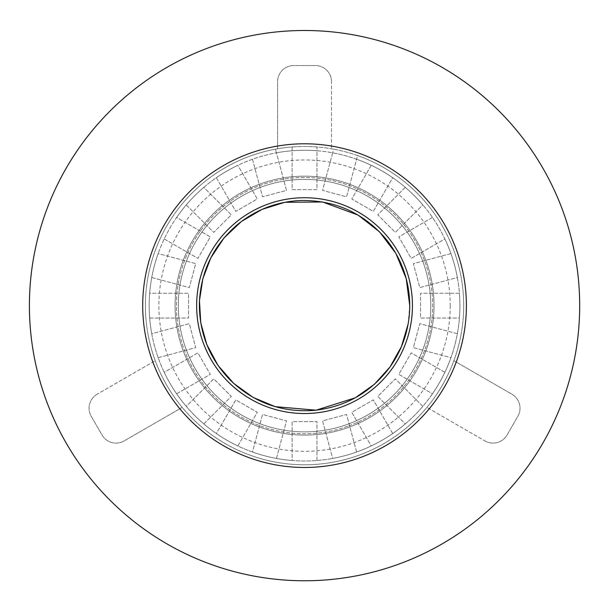 <?xml version="1.0" encoding="UTF-8"?>
<svg xmlns="http://www.w3.org/2000/svg" width="610" height="610" viewBox="0 0 610 610"><rect width="100%" height="100%" fill="white"/><g stroke="black" fill="none" stroke-linecap="round" stroke-linejoin="round"><path stroke-width="0.46" stroke-dasharray="3.05 2.29" d="M348.562 425.963A128.13 128.13 0 0 0 386.748 207.347A128.13 128.13 0 0 0 178.326 283.581A128.13 128.13 0 0 0 348.562 425.963A128.13 128.13 0 0 1 178.326 283.581A128.13 128.13 0 0 1 386.748 207.347A128.13 128.13 0 0 1 348.562 425.963M399.062 564.029A275.14 275.14 0 0 0 481.061 94.581A275.14 275.14 0 0 0 33.512 258.289A275.14 275.14 0 0 0 399.062 564.029M412.444 305.633A107.894 107.894 0 0 1 250.596 399.07A107.894 107.894 0 0 1 250.596 212.188A107.894 107.894 0 0 1 412.444 305.633A107.894 107.894 0 0 0 250.596 212.188A107.894 107.894 0 0 0 250.596 399.07A107.894 107.894 0 0 0 412.444 305.633A107.894 107.894 0 0 1 250.596 399.07A107.894 107.894 0 0 1 250.596 212.188A107.894 107.894 0 0 1 412.444 305.633A107.894 107.894 0 0 0 250.596 212.188A107.894 107.894 0 0 0 250.596 399.07A107.894 107.894 0 0 0 412.444 305.633A107.894 107.894 0 0 1 250.596 399.07A107.894 107.894 0 0 1 250.596 212.188A107.894 107.894 0 0 1 412.444 305.633M466.391 305.633A161.848 161.848 0 0 1 223.626 445.796A161.848 161.848 0 0 1 223.626 165.47A161.848 161.848 0 0 1 466.391 305.633M434.023 305.633A129.48 129.48 0 0 1 239.806 417.758A129.48 129.48 0 0 1 239.806 193.5A129.48 129.48 0 0 1 434.023 305.633A129.48 129.48 0 0 1 239.806 417.758A129.48 129.48 0 0 1 239.806 193.5A129.48 129.48 0 0 1 434.023 305.633M450.218 305.633A145.676 145.676 0 0 1 231.708 431.788A145.676 145.676 0 0 1 231.708 179.477A145.676 145.676 0 0 1 450.218 305.633M430.759 308.019A126.239 126.239 0 0 1 239.372 413.748A126.239 126.239 0 0 1 243.504 195.131A126.239 126.239 0 0 1 430.759 308.019A126.239 126.239 0 0 0 243.504 195.131A126.239 126.239 0 0 0 239.372 413.748A126.239 126.239 0 0 0 430.759 308.019M459.887 308.568A155.375 155.375 0 0 1 224.327 438.697A155.375 155.375 0 0 1 229.413 169.633A155.375 155.375 0 0 1 459.887 308.568A155.375 155.375 0 0 1 224.327 438.697A155.375 155.375 0 0 1 229.413 169.633A155.375 155.375 0 0 1 459.887 308.568M332.648 152.82L322.583 190.381L346.549 196.801L356.614 159.24A155.375 155.375 0 0 0 332.648 152.82L322.583 190.381L346.549 196.801L356.614 159.24A155.375 155.375 0 0 0 316.956 150.754L316.956 146.964A159.149 159.149 0 0 1 333.624 149.16L332.648 152.82L333.624 149.16A159.149 159.149 0 0 1 357.597 155.58L356.614 159.24L357.597 155.58A159.149 159.149 0 0 1 292.137 464.294A159.149 159.149 0 0 1 277.573 148.787A159.149 159.149 0 0 1 426.893 407.411A159.149 159.149 0 0 1 160.933 237.046A159.149 159.149 0 0 1 292.137 146.964L292.137 150.754A155.375 155.375 0 0 0 276.444 152.82L275.468 149.16L276.444 152.82A155.375 155.375 0 0 0 252.471 159.24L262.536 196.801L286.509 190.381L276.444 152.82A155.375 155.375 0 0 0 252.471 159.24L262.536 196.801L286.509 190.381L276.444 152.82M371.238 165.302L351.795 198.974L373.289 211.388L392.726 177.708A155.375 155.375 0 0 0 371.238 165.302L351.795 198.974L373.289 211.388L392.726 177.708A155.375 155.375 0 0 0 356.614 159.24M405.284 187.346L377.788 214.842L395.333 232.387L422.829 204.891A155.375 155.375 0 0 0 405.284 187.346L377.788 214.842L395.333 232.387L422.829 204.891A155.375 155.375 0 0 0 392.726 177.708M432.467 217.45L398.787 236.893L411.201 258.381L444.873 238.937A155.375 155.375 0 0 0 432.467 217.45L398.787 236.893L411.201 258.381L444.873 238.937A155.375 155.375 0 0 0 422.829 204.891M450.935 253.562L413.374 263.627L419.794 287.592L457.355 277.535A155.375 155.375 0 0 0 450.935 253.562L413.374 263.627L419.794 287.592L457.355 277.535A155.375 155.375 0 0 0 444.873 238.937M459.421 293.219L420.534 293.219L420.534 318.039L459.421 318.039A155.375 155.375 0 0 0 459.421 293.219L420.534 293.219L420.534 318.039L459.421 318.039A155.375 155.375 0 0 0 457.355 277.535M457.355 333.731L419.794 323.666L413.374 347.639L450.935 357.704A155.375 155.375 0 0 0 457.355 333.731L419.794 323.666L413.374 347.639L450.935 357.704A155.375 155.375 0 0 0 459.421 318.039M444.873 372.321L411.201 352.877L398.787 374.372L432.467 393.816A155.375 155.375 0 0 0 444.873 372.321L411.201 352.877L398.787 374.372L432.467 393.816A155.375 155.375 0 0 0 450.935 357.704M422.829 406.367L395.333 378.871L377.788 396.424L405.284 423.92A155.375 155.375 0 0 0 422.829 406.367L395.333 378.871L377.788 396.424L405.284 423.92A155.375 155.375 0 0 0 432.467 393.816M392.726 433.55L373.289 399.878L351.795 412.284L371.238 445.963A155.375 155.375 0 0 0 392.726 433.55L373.289 399.878L351.795 412.284L371.238 445.963A155.375 155.375 0 0 0 405.284 423.92M356.614 452.018L346.549 414.457L322.583 420.877L332.648 458.438A155.375 155.375 0 0 0 356.614 452.018L346.549 414.457L322.583 420.877L332.648 458.438A155.375 155.375 0 0 0 371.238 445.963M316.956 460.504L316.956 421.617L292.137 421.617L292.137 460.504A155.375 155.375 0 0 0 316.956 460.504L316.956 421.617L292.137 421.617L292.137 460.504A155.375 155.375 0 0 0 332.648 458.438M276.444 458.438L286.509 420.877L262.536 414.457L252.471 452.018A155.375 155.375 0 0 0 276.444 458.438L286.509 420.877L262.536 414.457L252.471 452.018A155.375 155.375 0 0 0 292.137 460.504M237.854 445.963L257.298 412.284L235.803 399.878L216.359 433.55A155.375 155.375 0 0 0 237.854 445.963L257.298 412.284L235.803 399.878L216.359 433.55A155.375 155.375 0 0 0 252.471 452.018M203.809 423.92L231.304 396.424L213.752 378.871L186.256 406.367A155.375 155.375 0 0 0 203.809 423.92L231.304 396.424L213.752 378.871L186.256 406.367A155.375 155.375 0 0 0 216.359 433.55M176.625 393.816L210.297 374.372L197.892 352.877L164.212 372.321A155.375 155.375 0 0 0 176.625 393.816L210.297 374.372L197.892 352.877L164.212 372.321A155.375 155.375 0 0 0 186.256 406.367M158.158 357.704L195.719 347.639L189.298 323.666L151.737 333.731A155.375 155.375 0 0 0 158.158 357.704L195.719 347.639L189.298 323.666L151.737 333.731A155.375 155.375 0 0 0 164.212 372.321M149.671 318.039L188.559 318.039L188.559 293.219L149.671 293.219A155.375 155.375 0 0 0 149.671 318.039L188.559 318.039L188.559 293.219L149.671 293.219A155.375 155.375 0 0 1 310.757 150.38A155.375 155.375 0 0 1 459.917 305.633A155.375 155.375 0 0 1 298.336 460.878A155.375 155.375 0 0 1 149.671 293.219A155.375 155.375 0 0 0 151.737 333.731M151.737 277.535L189.298 287.592L195.719 263.627L158.158 253.562A155.375 155.375 0 0 0 151.737 277.535L189.298 287.592L195.719 263.627L158.158 253.562A155.375 155.375 0 0 0 149.671 293.219M164.212 238.937L197.892 258.381L210.297 236.893L176.625 217.45A155.375 155.375 0 0 0 164.212 238.937L197.892 258.381L210.297 236.893L176.625 217.45A155.375 155.375 0 0 0 158.158 253.562M186.256 204.891L213.752 232.387L231.304 214.842L203.809 187.346A155.375 155.375 0 0 0 186.256 204.891L213.752 232.387L231.304 214.842L203.809 187.346A155.375 155.375 0 0 0 176.625 217.45M216.359 177.708L235.803 211.388L257.298 198.974L237.854 165.302A155.375 155.375 0 0 0 216.359 177.708L235.803 211.388L257.298 198.974L237.854 165.302A155.375 155.375 0 0 0 203.809 187.346M252.471 159.24A155.375 155.375 0 0 0 237.854 165.302M484.95 440.931A16.188 16.188 0 0 0 507.055 435.014L517.844 416.325A16.188 16.188 0 0 0 511.927 394.212L453.863 360.693L511.927 394.212A16.188 16.188 0 0 1 517.844 416.325L507.055 435.014A16.188 16.188 0 0 1 484.95 440.931L426.893 407.411L484.95 440.931M97.165 394.212A16.188 16.188 0 0 0 91.241 416.325L102.03 435.014A16.188 16.188 0 0 0 124.143 440.931L182.199 407.411L124.143 440.931A16.188 16.188 0 0 1 102.03 435.014L91.241 416.325A16.188 16.188 0 0 1 97.165 394.212L155.222 360.693L97.165 394.212M331.52 81.74A16.188 16.188 0 0 0 315.332 65.56L293.753 65.56A16.188 16.188 0 0 0 277.573 81.74L277.573 148.787L277.573 81.74A16.188 16.188 0 0 1 293.753 65.56L315.332 65.56A16.188 16.188 0 0 1 331.52 81.74L331.52 148.787L331.52 81.74M292.137 150.754L292.137 146.964A159.149 159.149 0 0 1 316.956 146.964L316.956 150.754A155.375 155.375 0 0 0 292.137 150.754L292.137 189.641L316.956 189.641L316.956 150.754A155.375 155.375 0 0 0 292.137 150.754L292.137 189.641L316.956 189.641L316.956 150.754M292.137 146.964A159.149 159.149 0 0 1 316.956 146.964M251.495 155.58A159.149 159.149 0 0 1 275.468 149.16M214.468 174.429A159.149 159.149 0 0 1 235.956 162.016M183.579 202.215A159.149 159.149 0 0 1 201.125 184.662M160.933 237.046A159.149 159.149 0 0 1 173.339 215.551M148.077 276.551A159.149 159.149 0 0 1 154.498 252.578M145.881 318.039A159.149 159.149 0 0 1 145.881 293.219M154.498 358.68A159.149 159.149 0 0 1 148.077 334.707M173.339 395.707A159.149 159.149 0 0 1 160.933 374.22M201.125 426.596A159.149 159.149 0 0 1 183.579 409.051M235.956 449.242A159.149 159.149 0 0 1 214.468 436.836M275.468 462.098A159.149 159.149 0 0 1 251.495 455.678M316.956 464.294A159.149 159.149 0 0 1 292.137 464.294M357.597 455.678A159.149 159.149 0 0 1 333.624 462.098M394.624 436.836A159.149 159.149 0 0 1 373.129 449.242M425.513 409.051A159.149 159.149 0 0 1 407.96 426.596M448.159 374.22A159.149 159.149 0 0 1 435.746 395.707M461.015 334.707A159.149 159.149 0 0 1 454.595 358.68M463.211 293.219A159.149 159.149 0 0 1 463.211 318.039M454.595 252.578A159.149 159.149 0 0 1 461.015 276.551M435.746 215.551A159.149 159.149 0 0 1 448.159 237.046M407.96 184.662A159.149 159.149 0 0 1 425.513 202.215M373.129 162.016A159.149 159.149 0 0 1 394.624 174.429M408.113 324.101L409.745 305.633"/><path stroke-width="0.91" d="M399.062 564.029A275.14 275.14 0 0 0 481.061 94.581A275.14 275.14 0 0 0 33.512 258.289A275.14 275.14 0 0 0 399.062 564.029M466.391 305.633A161.848 161.848 0 0 1 223.626 445.796A161.848 161.848 0 0 1 223.626 165.47A161.848 161.848 0 0 1 466.391 305.633M412.444 305.633A107.894 107.894 0 0 1 250.596 399.07A107.894 107.894 0 0 1 250.596 212.188A107.894 107.894 0 0 1 412.444 305.633M409.745 305.633C409.485 280.47 401.441 258.121 385.604 238.571C363.354 212.875 335.233 200.179 301.241 200.484C277.321 201.445 256.07 209.474 237.488 224.571C213.652 245.037 200.957 270.954 199.394 302.324C198.944 332.465 209.2 358.36 230.161 380.015C253.745 402.661 281.835 412.779 314.447 410.362C345.656 406.832 370.727 392.535 389.653 367.464C402.875 348.973 409.569 328.363 409.745 305.633L406.229 278.671L395.928 253.508L379.512 231.831L358.093 215.078L322.629 201.994L284.832 202.291L262.01 209.413L241.385 221.506L224.015 237.938L210.808 257.87L202.856 278.671L199.462 300.677L200.774 322.904L206.737 344.36L218.006 365.443L233.744 383.438L253.142 397.415L275.194 406.656L316.087 410.195L355.226 397.819L374.349 384.33L390.026 366.953L401.464 346.541L408.113 324.101"/></g></svg>
